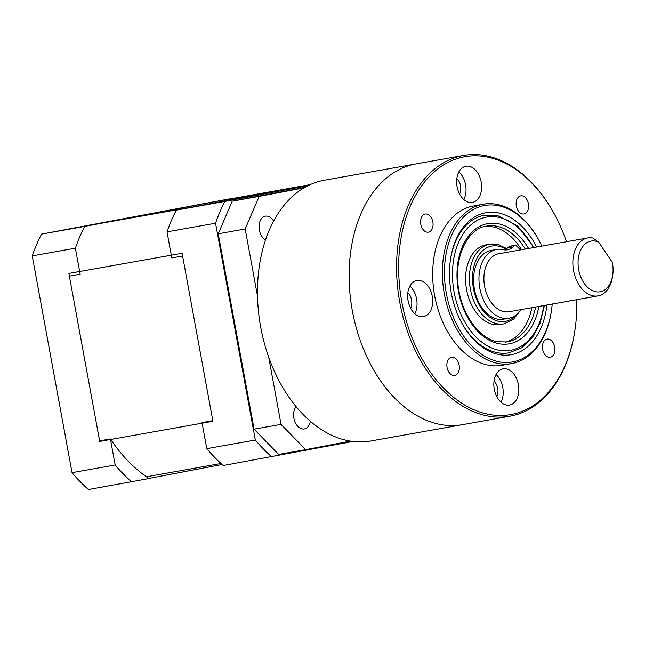<?xml version="1.0" encoding="UTF-8"?>
<svg xmlns="http://www.w3.org/2000/svg" width="645" height="645" viewBox="0 0 645 645"><rect width="100%" height="100%" fill="white"/><g stroke="black" fill="none" stroke-linecap="round" stroke-linejoin="round"><path stroke-width="0.97" d="M308.125 185.623L224.887 201.458L176.367 210.101L309.713 184.865L202.699 205.223L89.486 225.387L201.538 204.07L310.197 184.639M99.709 441.422L68.878 273.432L182.084 253.267L212.915 421.25L99.709 441.422M146.391 476.784L220.985 463.497M212.81 420.677L182.591 256.009L171.804 257.927L167.023 231.869L215.543 223.226L255.331 440.011L206.811 448.654L202.03 422.596L212.81 420.677M206.811 448.654A170.312 113.73 -100.1 0 0 223.243 465.521L352.896 441.446M224.887 201.458A170.312 113.73 79.9 0 0 215.543 223.226M255.331 440.011A170.312 113.73 79.9 0 0 271.763 456.878M167.023 231.869A170.312 113.73 -100.1 0 1 176.367 210.101M229.515 199.087A170.312 113.73 -100.1 0 0 229.322 198.918L41.594 234.111A170.312 113.73 79.9 0 0 32.25 255.88L72.038 472.664A170.312 113.73 79.9 0 0 88.47 489.531L148.979 478.542A154.494 103.168 -100.1 0 1 110.738 439.455M148.826 478.445L222.09 464.505M131.596 481.847A170.312 113.73 -100.1 0 1 115.165 464.981L72.038 472.664M32.25 255.88L75.376 248.196L80.157 274.254L69.378 276.173L99.604 440.849L110.384 438.923L115.165 464.981M75.376 248.196A170.312 113.73 -100.1 0 1 84.721 226.427L41.594 234.111M229.322 198.918L84.721 226.427M546.96 304.988A72.095 48.149 -100.1 0 1 512.049 354.532A72.095 48.149 -100.1 0 1 461.586 322.645A72.095 48.149 -100.1 0 1 451.226 292.725A72.095 48.149 -100.1 0 1 450.42 259.951A72.095 48.149 -100.1 0 1 486.765 212.6A72.095 48.149 -100.1 0 1 536.64 247.043M484.653 215.204A69.886 46.674 79.9 0 0 450.347 260.467A69.886 46.674 -100.1 0 1 484.653 215.204L497.279 215.406L517.701 226.056L534.1 247.495M541.889 246.108A79.456 53.059 79.9 0 0 539.244 240.827A79.456 53.059 79.9 0 0 472.93 209.754A79.456 53.059 79.9 0 0 446.404 293.644A79.456 53.059 79.9 0 0 500.472 362.055A79.456 53.059 79.9 0 0 551.548 309.923A79.456 53.059 79.9 0 0 552.209 304.053M551.548 309.923L551.451 310.6A80.923 54.043 -100.1 0 1 511.646 363.587A80.923 54.043 -100.1 0 1 444.357 294.015A80.923 54.043 -100.1 0 1 483.258 204.247A80.923 54.043 -100.1 0 1 538.914 240.23L539.244 240.827M566.479 241.73A130.951 87.446 79.9 0 0 554.845 214.946A130.951 87.446 79.9 0 0 445.55 163.733A130.951 87.446 79.9 0 0 401.835 301.989A130.951 87.446 79.9 0 0 490.942 414.743A130.951 87.446 79.9 0 0 575.13 328.821A130.951 87.446 79.9 0 0 576.799 299.675M575.13 328.821L575.034 329.498A132.419 88.43 -100.1 0 1 509.889 416.202A132.419 88.43 -100.1 0 1 399.795 302.368A132.419 88.43 -100.1 0 1 463.449 155.469A132.419 88.43 -100.1 0 1 554.523 214.342L554.845 214.946M554.708 347.034A9.199 6.144 79.9 0 0 547.065 339.133A9.199 6.144 79.9 0 0 542.639 349.332A9.199 6.144 79.9 0 0 550.29 357.241A9.199 6.144 79.9 0 0 554.708 347.034M528.416 203.78A9.199 6.144 79.9 0 0 520.765 195.87A9.199 6.144 79.9 0 0 516.347 206.069A9.199 6.144 79.9 0 0 523.99 213.979A9.199 6.144 79.9 0 0 528.416 203.78M432.851 221.961A9.199 6.144 79.9 0 0 425.208 214.051A9.199 6.144 79.9 0 0 420.79 224.25A9.199 6.144 79.9 0 0 428.433 232.16A9.199 6.144 79.9 0 0 432.851 221.961M459.143 365.215A9.199 6.144 79.9 0 0 451.5 357.314A9.199 6.144 79.9 0 0 447.082 367.513A9.199 6.144 79.9 0 0 454.725 375.422A9.199 6.144 79.9 0 0 459.143 365.215M481.218 182.051A18.391 12.279 79.9 0 0 465.932 166.241A18.391 12.279 79.9 0 0 457.087 186.639A18.391 12.279 79.9 0 0 472.382 202.449A18.391 12.279 79.9 0 0 481.218 182.051M463.795 199.547A18.391 12.279 79.9 0 0 465.585 184.833A18.391 12.279 79.9 0 0 458.877 171.925M459.619 194.064A10.667 7.127 79.9 0 0 460.522 185.8A10.667 7.127 79.9 0 0 456.853 178.512M432.239 296.208A18.391 12.279 79.9 0 0 416.952 280.39A18.391 12.279 79.9 0 0 408.108 300.796A18.391 12.279 79.9 0 0 423.402 316.606A18.391 12.279 79.9 0 0 432.239 296.208M414.824 313.704A18.391 12.279 79.9 0 0 416.606 298.99A18.391 12.279 79.9 0 0 409.897 286.082M410.639 308.221A10.667 7.127 79.9 0 0 411.542 299.957A10.667 7.127 79.9 0 0 407.874 292.669M518.403 384.646A18.391 12.279 79.9 0 0 503.116 368.835A18.391 12.279 79.9 0 0 494.272 389.241A18.391 12.279 79.9 0 0 509.566 405.052A18.391 12.279 79.9 0 0 518.403 384.646M500.98 402.149A18.391 12.279 79.9 0 0 502.769 387.435A18.391 12.279 79.9 0 0 496.061 374.519M496.803 396.667A10.667 7.127 79.9 0 0 497.706 388.395A10.667 7.127 79.9 0 0 494.038 381.114M483.258 204.247L473.559 205.973A80.923 54.043 79.9 0 0 434.657 295.749A80.923 54.043 79.9 0 0 501.939 365.312L511.646 363.587M352.347 310.817A132.419 88.43 79.9 0 0 462.449 424.66A132.419 88.43 -100.1 0 1 352.259 310.31A132.419 88.43 -100.1 0 1 415.324 164.04A132.419 88.43 -100.1 0 1 416.009 163.919A132.419 88.43 79.9 0 0 352.347 310.817M461.344 322.194A69.886 46.674 79.9 0 0 509.171 352.815A69.886 46.674 -100.1 0 1 496.989 352.622A69.886 46.674 -100.1 0 1 461.344 322.194M608.695 285.88A25.752 17.197 79.9 0 0 612.75 274.931A25.752 17.197 79.9 0 0 612.274 262.273L598.745 242.246A25.752 17.197 79.9 0 0 582.435 246.995A25.752 17.197 79.9 0 0 583.967 282.978A25.752 17.197 79.9 0 0 608.695 285.88M612.75 274.931L612.508 276.624A29.428 19.648 -100.1 0 1 607.88 289.137A29.428 19.648 -100.1 0 1 598.036 295.886A29.428 19.648 -100.1 0 1 575.84 278.592A29.428 19.648 -100.1 0 1 577.864 244.697A29.428 19.648 -100.1 0 1 587.708 237.949A29.428 19.648 -100.1 0 1 592.892 238.037L598.745 242.246M587.708 237.949L498.762 253.791A29.428 19.648 79.9 0 0 488.91 260.54A29.428 19.648 79.9 0 0 486.894 294.434A29.428 19.648 79.9 0 0 509.082 311.737L598.036 295.886M489.813 244.181L486.04 244.85A40.466 27.017 79.9 0 0 465.843 284.235A40.466 27.017 79.9 0 0 493.183 324.403A40.466 27.017 79.9 0 0 500.238 324.516L504.011 323.846A40.466 27.017 -100.1 0 1 496.956 323.734A40.466 27.017 -100.1 0 1 469.616 283.566A40.466 27.017 -100.1 0 1 489.813 244.181L497.311 244.294L506.833 248.583M505.357 342.213A58.856 39.305 79.9 0 0 531.811 307.689M521.491 249.744A58.856 39.305 79.9 0 0 493.078 226.911A58.856 39.305 79.9 0 0 484.742 226.476M520.394 249.938A44.142 29.477 79.9 0 0 516.024 245.616A2.209 1.475 79.9 0 0 515.024 245.302A2.209 1.475 79.9 0 0 514.492 245.576L512.856 247.075A22.067 14.738 -100.1 0 1 507.486 249.817A22.067 14.738 -100.1 0 1 503.277 249.68A34.943 23.333 79.9 0 0 496.61 249.446A34.943 23.333 79.9 0 0 488.104 253.791A34.943 23.333 79.9 0 0 481.444 294.733A34.943 23.333 79.9 0 0 508.865 318.251A34.943 23.333 79.9 0 0 517.363 313.913A34.943 23.333 79.9 0 0 520.983 309.616M496.61 249.446L491.216 250.405A34.943 23.333 79.9 0 0 482.718 254.751A34.943 23.333 79.9 0 0 476.058 295.692A34.943 23.333 79.9 0 0 503.471 319.219L508.865 318.251M504.721 249.921A22.067 14.738 79.9 0 0 507.462 248.035L512.856 247.075M514.492 245.576L509.099 246.535L507.462 248.035M509.099 246.535A2.209 1.475 -100.1 0 1 509.639 246.261L515.024 245.302M463.134 424.531A132.419 88.43 -100.1 0 1 462.449 424.66L370.802 440.978A132.419 88.43 -100.1 0 1 260.612 326.628A132.419 88.43 -100.1 0 1 323.677 180.366A132.419 88.43 -100.1 0 1 324.354 180.245L463.449 155.469M273.617 221.098A12.505 8.353 79.9 0 0 265.377 216.172A12.505 8.353 79.9 0 0 265.313 216.188A12.505 8.353 79.9 0 0 259.064 226.879A12.505 8.353 79.9 0 0 265.522 239.972M296.111 406.656A12.505 8.353 79.9 0 0 294.717 421.193A12.505 8.353 79.9 0 0 304.295 428.925A12.505 8.353 79.9 0 0 304.359 428.917A12.505 8.353 79.9 0 0 310.358 421.282M304.005 187.856L259.185 196.386L245.189 228.999L257.524 296.2M304.843 187.373L232.224 201.184L259.185 196.386M268.715 357.169L281.043 424.362L305.666 449.638L350.485 441.107M305.666 449.638L278.704 454.435L254.09 429.167L281.043 424.362M245.189 228.999L218.236 233.804L254.09 429.167M218.236 233.804L232.224 201.184M533.439 247.615A67.685 45.198 79.9 0 0 498.456 217.284A67.685 45.198 79.9 0 0 452.476 274.31A67.685 45.198 79.9 0 0 498.601 350.162A67.685 45.198 79.9 0 0 543.759 305.553M538.865 306.431A61.057 40.78 -100.1 0 1 498.593 343.664A61.057 40.78 -100.1 0 1 456.982 275.238A61.057 40.78 -100.1 0 1 498.464 223.783A61.057 40.78 -100.1 0 1 528.545 248.486M525.264 249.075A58.856 39.305 79.9 0 0 496.852 226.242A58.856 39.305 79.9 0 0 486.588 226.072C467.117 228.507 453.072 258.621 458.74 289.629C462.731 316.058 480.106 338.819 497.416 341.794L507.236 341.955A58.856 39.305 79.9 0 0 535.584 307.012M505.914 249.244A38.257 25.55 79.9 0 0 498.488 246.172A38.257 25.55 79.9 0 0 472.503 278.406A38.257 25.55 79.9 0 0 498.569 321.275A38.257 25.55 79.9 0 0 516.322 314.808M462.449 424.66L509.889 416.202M504.011 323.846L513.485 319.364L520.628 310.14M509.171 352.815L521.87 347.679L532.48 337.44L540.179 322.976L544.428 305.44"/></g></svg>
